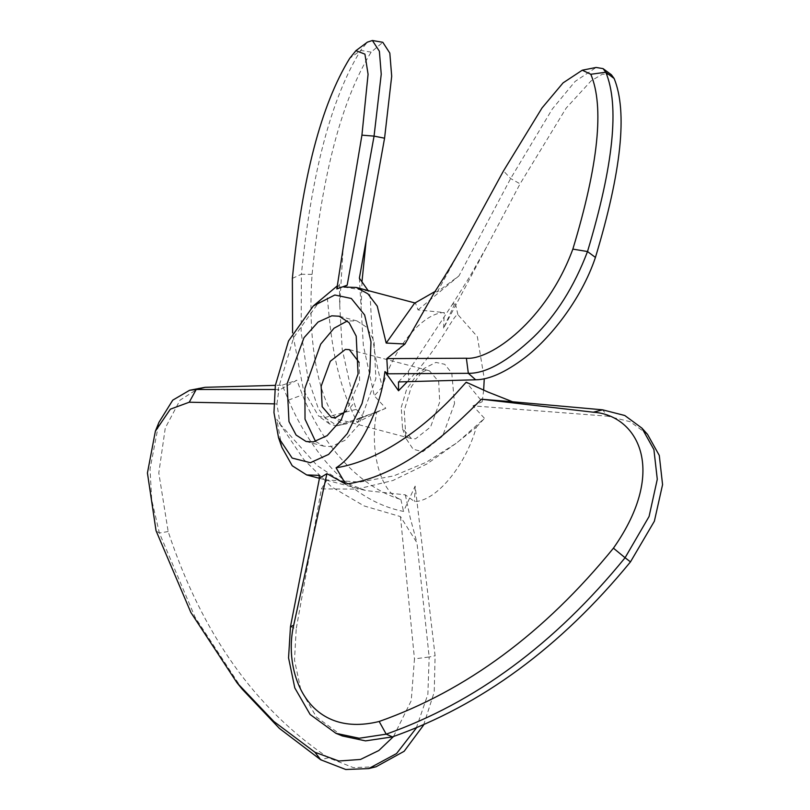 <?xml version="1.0" encoding="UTF-8"?>
<svg xmlns="http://www.w3.org/2000/svg" width="810" height="810" viewBox="0 0 810 810"><rect width="100%" height="100%" fill="white"/><g stroke="black" fill="none" stroke-linecap="round" stroke-linejoin="round"><path stroke-width="0.61" stroke-dasharray="4.05 3.04" d="M315.566 441.47L323.838 446.178L331.189 446.583L344.898 440.356L358.982 424.663L375.88 378.655L373.997 340.818L366.869 327.361L356.937 320.922L347.409 320.932M321.043 299.184L293.716 337.416L278.346 388.527L278.033 390.835L296.855 380.214L302.434 394.895C321.337 442.007 356.268 485.798 400.899 499.537C381.237 493.29 369.542 452.901 376.245 414.396L376.549 412.391L357.149 422.577L350.295 407.531C330.551 361.766 329.609 314.634 326.896 294.587M483.651 390.177L482.223 401.74L466.195 382.199M359.164 362.485L359.61 380.902L346.315 411.146M611.368 74.733L602.458 74.145L591.108 80.868L566.19 108.074L520.091 183.829L510.634 178.554L503.506 170.89M398.49 381.935L408.392 371.253L452.183 304.712L455.24 302.717L443.617 328.05L520.091 183.829M408.392 371.253L408.706 380.234C440.589 346.538 452.922 315.242 457.873 314.594L477.363 336.697L484.258 378.726M408.706 380.234L407.349 381.692M457.873 314.594L455.24 302.717M312.083 274.387L301.391 274.266L301.148 332.151L307.901 378.067L318.35 408.665L329.68 424.015L336.454 425.918L347.48 423.417C333.497 430.788 304.925 375.212 312.083 274.387C322.35 173.33 342.043 99.235 371.152 52.113L382.806 42.302M359.367 278.184L363.346 345.404L374.271 395.786L385.813 408.27L347.48 423.417L337.193 425.716L324.648 417.565L318.533 416.056L303.497 390.228L292.582 332.95M343.946 287.054L368.398 290.992C372.813 294.283 367.578 336.565 382.462 386.917C393.174 348.29 422.8 312.66 444.275 312.579L418.031 309.926L415.459 303.092L414.548 303.234M382.462 386.917L374.271 395.786M357.149 422.577L359.832 419.185L363.336 416.897L356.299 409.344L354.112 402.783L342.215 349.211L339.704 304.833L339.4 284.128L337.284 285.9M423.569 725.112L434.231 692.094L435.102 655.776L415.155 486.081L403.532 511.414C351.246 501.157 311.242 452.922 288.461 400.1L282.285 385.165L275.37 385.358M376.073 766.766L353.342 767.617L328.414 757.765C255.221 708.801 201.811 633.4 168.166 531.552L158.8 472.949L165.28 427.953L180.002 400.18L198.956 388.101M400.899 499.537L403.532 511.414M282.285 385.165L296.855 380.214M456.081 443.353L427.022 463.887L392.921 480.512L357.159 489.098L321.408 488.926L296.207 628.904L290.466 626.697M342.346 735.956L316.396 717.002L300.915 690.282L294.516 660.12L296.207 628.904M647.524 434.362L630.2 421.726L607.713 416.188L602.61 409.83M458.187 441.733L484.501 418.345L472.959 405.861L607.713 416.188M319.018 475.349L326.987 479.976L359.994 482.041L393.761 475.895L426.242 462.277L456.091 443.343L476.31 427.214C465.598 465.841 435.972 501.471 414.497 501.552L405.324 494.849L365.917 490.597L340.251 480.715L317.115 465.548L279.673 423.711L276.787 419.337L303.791 459.523L331.391 486.759L364.034 505.916L400.464 516.588L416.958 542.791L429.168 656.991L414.467 658.884L411.227 700.721L393.508 736.533M281.89 447.353L276.787 419.337M476.31 427.214L484.501 418.345M321.408 488.926L326.987 479.976M435.01 291.539L437.238 291.975L458.966 275.876L510.634 178.554L552.288 109.056L575.12 81.425L596.12 67.463M418.031 309.926L458.966 275.876M435.527 291.215L434.423 292.43M443.617 328.05L444.275 312.579M437.238 291.975L464.788 241.917M336.454 425.918L363.336 416.897M292.369 278.377L301.391 274.266C311.668 172.338 331.442 97.716 360.683 50.402L367.375 42.15M385.813 408.27L376.549 412.391M336.839 288.947L339.4 284.128M356.299 409.344L324.648 417.565M405.324 494.849L410.245 517.924L416.958 542.791M416.218 728.18L427.862 694.362L429.168 656.991L435.102 655.776M242.352 689.33L195.058 617.2L159.388 533.021L151.693 499.78L150.042 468.929L158.983 422.283M274.813 389.519L278.903 389.58L278.033 390.835M415.155 486.081L414.497 501.552M273.831 403.856L276.939 403.998L280.139 424.237M400.464 516.588L414.467 658.884M276.939 403.998L278.903 389.58M472.959 405.861L482.223 401.74M401.254 407.369L406.62 389.306L416.704 375.04L425.463 370.575L429.452 370.788L438.696 381.571L439.719 402.064L430.555 426.981L415.51 438.858L411.52 438.635L402.54 428.652L401.254 407.369M454.531 403.603L442.564 436.185L422.871 451.717L413.191 449.256L405.921 438.372L404.241 410.538L411.247 386.917L424.44 368.256L435.901 362.414L444.7 364.277L451.767 373.046L454.531 403.603M350.295 407.531L354.112 402.783M288.461 400.1L302.434 394.895M371.152 52.113L360.683 50.402L349.717 58.34M328.414 757.765L320.699 759.77M168.166 531.552L159.388 533.021L156.036 530.702M323.838 446.178L306.038 441.48M356.937 320.922L339.137 316.224M486.597 246.999L469.79 276.585L452.183 304.712M366.069 240.955L366.221 240.084M361.959 281.85L361.3 304.702M319.434 478.315L365.917 490.597M376.083 412.118L357.686 418.679M339.704 304.833L342.924 251.525L344.898 236.682M329.68 424.015L318.533 416.056M279.673 423.711L281.526 426.688M237.016 682.779L237.543 683.427M349.353 349.626L429.452 370.788M331.422 417.474L411.52 438.635M416.704 375.04L424.44 368.256M402.54 428.652L405.921 438.372"/><path stroke-width="1.21" d="M347.409 320.932L334.024 328.232L320.689 344.159L304.884 388.446L305.026 419.195L315.566 441.47M287.084 383.748L288.978 421.585L296.106 435.041L306.038 441.48L313.389 441.885L327.098 435.658L341.182 419.965L358.081 373.957L356.197 336.12L349.069 322.653L339.137 316.224L331.786 315.819L318.067 322.046L303.983 337.74L287.084 383.748M346.315 411.146L335.401 417.697L331.422 417.474L322.177 406.701L321.155 386.208L330.308 361.28L345.364 349.414L349.353 349.626L359.164 362.485M369.805 372.337L370.99 341.931L364.621 314.958L351.337 298.485L334.824 295.002L313.308 305.967L288.522 341L275.37 385.358L273.962 412.533L278.518 437.643L292.167 458.075L310.351 462.702L328.597 454.42L347.328 433.532L361.989 403.663L369.805 372.337M336.079 467.815L345.708 484.127C394.784 477.748 441.258 439.678 476.736 403.967L481.403 399.219L512.588 401.77L488.126 392.101L466.195 382.199L456.567 392.88C426.546 425.503 381.571 460.505 336.079 467.815C357.656 454.42 380.194 410.812 384.618 373.876L384.942 371.567L398.53 390.754L407.349 381.692M398.53 390.754L398.49 381.935L475.673 379.789L468.332 373.319L387.737 373.795L384.942 371.567M614.142 78.499L605.769 72.242L603.055 68.617L611.368 74.733L614.142 78.499C627.679 111.709 621.442 171.345 595.431 257.428C580.962 300.52 549.018 339.41 524.566 357.949C505.329 372.397 489.027 379.677 475.673 379.789M484.258 378.726L483.651 390.177M368.459 291.074L359.367 278.184L384.568 138.196L374.058 136.12L347.176 285.191L343.946 287.054L356.258 287.449L367.872 293.797L377.247 306.129L386.188 343.065L404.97 344.007L434.423 292.43C446.431 273.901 456.688 256.81 465.203 241.157L503.506 170.89L542.022 107.963L563.061 82.893L582.279 70.197L590.794 74.267C604.392 106.383 598.418 164.673 572.852 249.115C546.517 320.821 490.192 360.399 466.378 358.233L386.805 358.617L404.97 344.007M367.375 42.15L372.397 40.5L382.806 42.302L389.823 53.095L391.696 76.231L384.568 138.196M435.527 291.215L414.548 303.234L386.188 343.065M367.507 289.727L368.104 290.577M313.308 305.967L337.284 285.9M275.37 385.358L205.102 387.312L196.202 389.488L274.813 389.519M158.983 422.283L172.743 400.16L189.601 390.278L205.102 387.312M320.699 759.77L315.009 752.298L273.861 721.487L237.016 682.789L242.352 689.33L279.44 728.443L320.699 759.77L345.748 769.5L368.692 768.589L376.073 766.766L404.129 751.305L423.569 725.112M630.474 561.887L625.077 557.746L649.083 516.486L657.285 479.277L653.903 449.591L641.945 428.146L647.524 434.362L659.289 455.453L662.57 484.633L654.369 521.215L630.474 561.887C560.55 647.18 481.211 705.51 392.445 736.877L365.523 740.887L342.346 735.956L335.927 733.323L310.129 714.481L294.789 687.913L288.552 657.862L290.466 626.697L319.464 478.183L319.018 475.349L306.717 474.954L292.248 465.78L281.89 447.353L278.518 437.643M590.794 74.267L605.769 72.242C619.63 105.401 613.534 165.169 587.503 251.545C574.128 286.74 556.126 315.272 533.496 337.152C507.455 361.584 485.737 373.633 468.332 373.319L466.378 358.233M603.055 68.617L596.12 67.463L582.279 70.197M464.788 241.917L465.203 241.157M386.805 358.617L387.737 373.795M372.397 40.5L379.384 51.222L381.237 74.216L374.058 136.12L361.928 135.159L344.898 236.682L336.839 288.947L347.176 285.191M292.582 332.95L292.369 278.377C302.089 177.967 321.205 104.622 349.717 58.34L355.924 50.665L364.925 54.138L368.074 74.297L361.928 135.159M368.692 768.589L396.546 753.553L416.218 728.18M189.601 390.278L196.202 389.488L189.236 402.226L273.831 403.856M237.016 682.789L190.876 612.492L156.036 530.702L147.43 473L155.378 431.173L170.353 409.171L189.236 402.226M315.009 752.298L338.843 761.015L360.501 759.446L378.796 750.536L393.508 736.533M641.945 428.146L624.793 415.51L602.61 409.83L512.588 401.77M392.445 736.877L386.208 734.164L379.171 721.477C466.327 690.687 544.411 632.924 613.433 548.178L625.077 557.746C554.86 643.839 475.237 702.645 386.208 734.164L359.205 738.244L335.927 733.323M379.171 721.477C306.514 739.449 283.034 670.7 293.686 625.3L326.916 473.658L345.708 484.127M613.433 548.178C669.09 469 636.569 414.923 593.325 412.209L481.403 399.219M326.916 473.658L319.464 478.183M595.431 257.428L587.503 251.545L572.852 249.115M290.466 626.697L293.686 625.3M602.62 409.83L593.325 412.209M366.221 240.084L361.959 281.85M356.258 287.449L415.459 303.092M306.717 474.954L319.434 478.315M355.924 50.665L367.517 42.049M155.378 431.173L159.043 422.132"/></g></svg>
